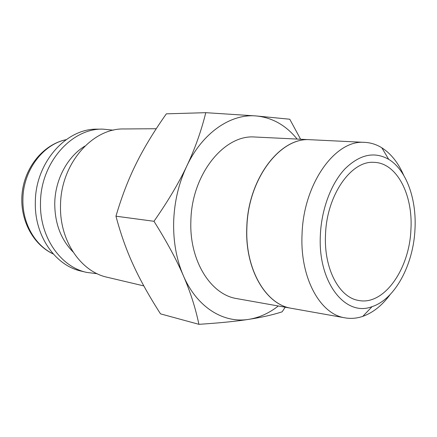<?xml version="1.0" encoding="UTF-8"?>
<svg xmlns="http://www.w3.org/2000/svg" width="437" height="437" viewBox="0 0 437 437"><rect width="100%" height="100%" fill="white"/><g stroke="black" fill="none" stroke-linecap="round" stroke-linejoin="round"><path stroke-width="0.66" d="M156.255 128.729L124.004 128.964C92.371 127.97 60.634 163.973 60.525 205.445C59.416 240.7 80.894 271.738 107.273 277.271L143.817 285.902M84.925 146.084C67.484 156.561 55.046 179.667 54.751 203.402C54.8 223.351 60.88 239.509 72.99 251.876M113.396 130.177L102.826 129.123C71.619 128.178 40.526 162.892 40.499 202.883C39.483 236.876 60.645 266.92 86.663 272.404L97.205 273.726M102.826 129.123L97.347 129.161C66.26 128.232 35.337 162.613 35.331 202.222C34.337 235.893 55.412 265.674 81.331 271.142L86.663 272.404M300.601 139.245L289.769 119.23L256.273 115.958L205.783 112.675C201.173 131.286 194.826 149.11 186.741 166.153C178.733 183.24 174.368 201.719 173.664 221.597C173.194 241.448 176.422 259.463 183.343 275.649C196.94 307.462 223.64 323.56 248.773 319.354C261.676 317.371 272.786 314.864 282.105 311.838L285.224 307.216M297.127 139.075C285.951 125.304 272.333 117.602 256.273 115.958C230.916 113.549 202.478 132.548 186.741 166.153C178.722 183.147 167.797 201.523 153.971 221.286C166.65 241.453 176.439 259.573 183.343 275.649C190.319 291.79 195.508 308.014 198.906 324.325C219.379 322.998 236.002 321.337 248.773 319.354C259.283 317.65 269.126 313.192 278.298 305.987M198.906 324.325L160.521 313.864C149.285 296.39 140.25 280.199 133.422 265.281C126.533 250.428 120.716 234.068 115.958 216.195C121.644 196.792 128.363 179.307 136.12 163.749C143.817 148.132 153.895 131.493 166.344 113.839L205.783 112.675M403.58 175.068C398.211 162.717 390.951 153.622 381.812 147.782C376.29 144.368 370.396 142.555 364.13 142.342C335.212 139.862 303.425 183.742 302.049 234.33C299.875 277.457 319.873 313.799 344.345 317.726C350.501 318.917 356.652 318.458 362.797 316.361C373.007 312.706 382.107 305.458 390.094 294.614M320.365 235.008C317.688 282.635 345.58 317.207 372.078 306.632C395.141 299.241 413.484 264.483 414.986 229.125C416.69 199.021 406.361 169.906 388.695 159.336C374.367 151.224 359.771 154.414 344.913 168.906C331.17 183.513 321.49 209.115 320.365 235.008M237.777 298.782L236.275 298.515C210.508 294.292 189.216 260.447 190.871 220.936C191.597 174.582 224.017 134.58 254.498 136.994L256.022 137.071M292.233 308.462L290.769 308.2C265.587 304.114 244.873 269.001 246.785 227.672C247.823 179.192 280.002 137.24 309.778 139.693L254.498 136.994M311.368 139.769L309.877 139.698C280.106 137.245 247.926 179.197 246.883 227.682C244.977 269.017 265.685 304.13 290.867 308.216L292.331 308.478M325.51 234.685C326.668 195.071 351.288 160.357 373.985 162.356C396.812 162.722 413.107 194.798 410.927 229.376C409.578 268.908 384.03 305.971 358.411 300.416C339.15 297.395 323.73 268.553 325.51 234.685M115.958 216.195L153.971 221.286M66.047 139.731C42.771 144.401 22.992 170.785 22.904 199.398C22.309 223.285 35.146 245.545 53.172 253.864M372.078 306.632L362.797 316.361M290.769 308.2L236.275 298.515M344.345 317.726L290.867 308.216M364.13 142.342L309.877 139.698M388.695 159.336L381.812 147.782M53.27 253.973C32.267 244.294 19.266 218.407 22.2 192.575C25.095 166.737 43.536 144.407 66.167 139.643"/></g></svg>
